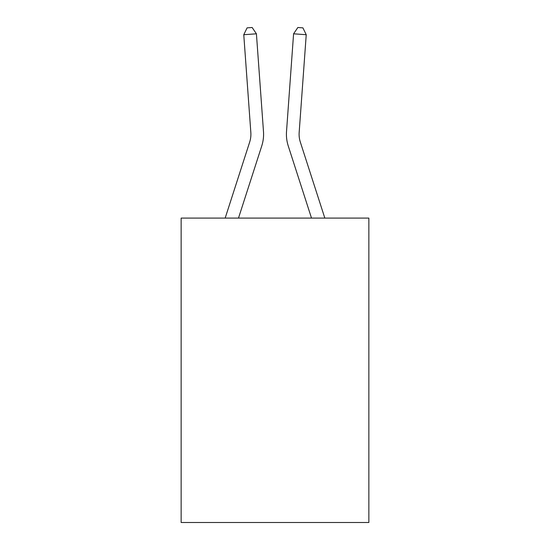 <?xml version="1.0" encoding="UTF-8"?>
<svg xmlns="http://www.w3.org/2000/svg" width="550" height="550" viewBox="0 0 550 550"><rect width="100%" height="100%" fill="white"/><g stroke="black" fill="none" stroke-linecap="round" stroke-linejoin="round"><path stroke-width="0.82" d="M368.857 218.089L368.857 522.5L181.143 522.5L181.143 218.089L368.857 218.089M263.484 131.532L256.417 33.804L263.484 131.532A38.053 38.053 0 0 1 261.752 145.949L238.494 218.089M324.83 218.089L300.321 142.058A25.369 25.369 0 0 1 299.166 132.447L306.233 34.719L293.583 33.804L286.516 131.532A38.053 38.053 0 0 0 288.248 145.949L311.506 218.089M306.233 34.719L302.913 27.864L297.853 27.5L293.583 33.804L286.516 131.532M300.321 142.058A25.369 25.369 0 0 1 299.166 132.447A25.369 25.369 0 0 0 300.321 142.058A25.369 25.369 0 0 1 299.166 132.447A25.369 25.369 0 0 0 300.321 142.058A25.369 25.369 0 0 1 299.166 132.447A25.369 25.369 0 0 0 300.321 142.058A25.369 25.369 0 0 1 299.166 132.447A25.369 25.369 0 0 0 300.321 142.058A25.369 25.369 0 0 1 299.166 132.447A25.369 25.369 0 0 0 300.321 142.058A25.369 25.369 0 0 1 299.166 132.447A25.369 25.369 0 0 0 300.321 142.058A25.369 25.369 0 0 1 299.166 132.447A25.369 25.369 0 0 0 300.321 142.058A25.369 25.369 0 0 1 299.166 132.447A25.369 25.369 0 0 0 300.321 142.058A25.369 25.369 0 0 1 299.166 132.447A25.369 25.369 0 0 0 300.321 142.058A25.369 25.369 0 0 1 299.166 132.447A25.369 25.369 0 0 0 300.321 142.058A25.369 25.369 0 0 1 299.166 132.447A25.369 25.369 0 0 0 300.321 142.058A25.369 25.369 0 0 1 299.166 132.447A25.369 25.369 0 0 0 300.321 142.058A25.369 25.369 0 0 1 299.166 132.447A25.369 25.369 0 0 0 300.321 142.058A25.369 25.369 0 0 1 299.166 132.447A25.369 25.369 0 0 0 300.321 142.058A25.369 25.369 0 0 1 299.166 132.447A25.369 25.369 0 0 0 300.321 142.058A25.369 25.369 0 0 1 299.166 132.447A25.369 25.369 0 0 0 300.321 142.058A25.369 25.369 0 0 1 299.166 132.447A25.369 25.369 0 0 0 300.321 142.058A25.369 25.369 0 0 1 299.166 132.447A25.369 25.369 0 0 0 300.321 142.058A25.369 25.369 0 0 1 299.166 132.447A25.369 25.369 0 0 0 300.321 142.058A25.369 25.369 0 0 1 299.166 132.447A25.369 25.369 0 0 0 300.321 142.058M225.17 218.089L249.679 142.058A25.369 25.369 0 0 0 250.834 132.447L243.767 34.719L247.087 27.864L252.147 27.5L256.417 33.804L243.767 34.719M249.679 142.058A25.369 25.369 0 0 0 250.834 132.447A25.369 25.369 0 0 1 249.679 142.058A25.369 25.369 0 0 0 250.834 132.447A25.369 25.369 0 0 1 249.679 142.058A25.369 25.369 0 0 0 250.834 132.447A25.369 25.369 0 0 1 249.679 142.058A25.369 25.369 0 0 0 250.834 132.447A25.369 25.369 0 0 1 249.679 142.058A25.369 25.369 0 0 0 250.834 132.447A25.369 25.369 0 0 1 249.679 142.058A25.369 25.369 0 0 0 250.834 132.447A25.369 25.369 0 0 1 249.679 142.058A25.369 25.369 0 0 0 250.834 132.447A25.369 25.369 0 0 1 249.679 142.058A25.369 25.369 0 0 0 250.834 132.447A25.369 25.369 0 0 1 249.679 142.058A25.369 25.369 0 0 0 250.834 132.447A25.369 25.369 0 0 1 249.679 142.058A25.369 25.369 0 0 0 250.834 132.447A25.369 25.369 0 0 1 249.679 142.058"/></g></svg>
